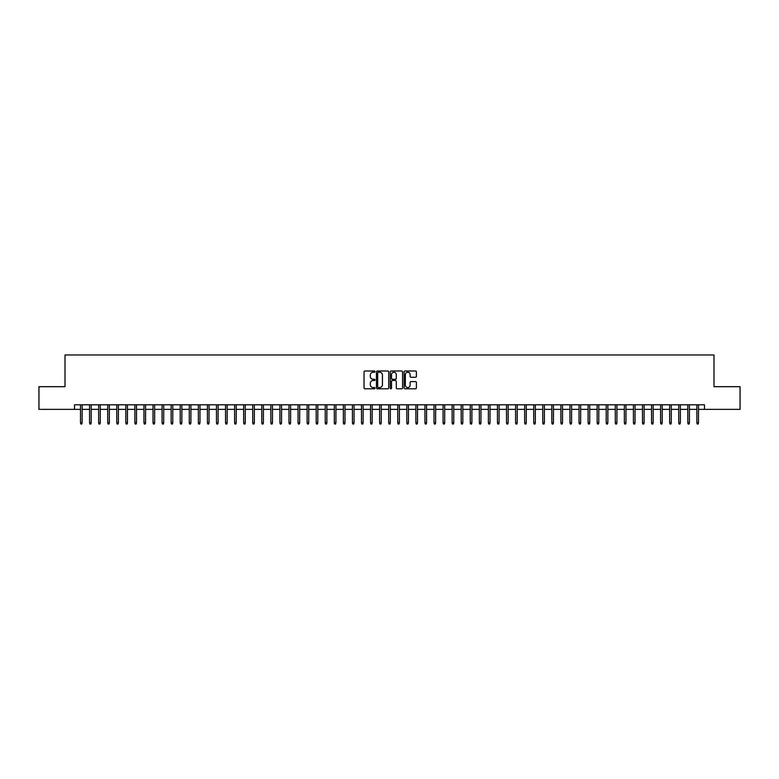 <?xml version="1.0" encoding="UTF-8"?>
<svg xmlns="http://www.w3.org/2000/svg" width="779" height="779" viewBox="0 0 779 779"><rect width="100%" height="100%" fill="white"/><g stroke="black" fill="none" stroke-linecap="round" stroke-linejoin="round"><path stroke-width="1.17" d="M375.001 371.622A0.623 0.623 0 0 0 374.378 370.999L364.923 370.999A0.886 0.886 0 0 0 364.036 371.885L364.036 387.903A0.886 0.886 0 0 0 364.923 388.789L374.378 388.789A0.623 0.623 0 0 0 375.001 388.166A0.623 0.623 0 0 0 374.378 387.543L373.151 387.543A2.843 2.843 0 0 1 370.307 384.699L370.307 383.365A2.843 2.843 0 0 1 373.151 380.512L374.378 380.512A0.623 0.623 0 0 0 375.001 379.889A0.623 0.623 0 0 0 374.378 379.266L373.151 379.266A2.843 2.843 0 0 1 370.307 376.423L370.307 375.089A2.843 2.843 0 0 1 373.151 372.245L374.378 372.245A0.623 0.623 0 0 0 375.001 371.622M415.499 377.27A0.886 0.886 0 0 0 416.395 376.374L416.395 371.885A0.886 0.886 0 0 0 415.499 370.999L405.002 370.999A0.886 0.886 0 0 0 404.116 371.885L404.116 387.903A0.886 0.886 0 0 0 405.002 388.789L415.499 388.789A0.886 0.886 0 0 0 416.395 387.903L416.395 382.47A0.886 0.886 0 0 0 415.499 381.583L411.01 381.583A0.886 0.886 0 0 0 410.114 382.47L410.114 385.167A2.376 2.376 0 0 1 407.738 387.543A2.376 2.376 0 0 1 405.362 385.167L405.362 374.621A2.376 2.376 0 0 1 407.738 372.245A2.376 2.376 0 0 1 410.114 374.621L410.114 376.374A0.886 0.886 0 0 0 411.01 377.27L415.499 377.27M74.531 409.355L38.95 409.355L38.95 386.686L65.008 386.686L65.008 354.971L713.992 354.971L713.992 386.686L740.05 386.686L740.05 409.355L704.469 409.355L704.469 404.817L74.531 404.817L74.531 409.355L80.51 409.355M388.721 371.885A0.886 0.886 0 0 0 387.835 370.999L377.338 370.999A0.886 0.886 0 0 0 376.442 371.885L376.442 387.903A0.886 0.886 0 0 0 377.338 388.789L387.835 388.789A0.886 0.886 0 0 0 388.721 387.903L388.721 371.885M391.165 370.999L401.662 370.999A0.886 0.886 0 0 1 402.558 371.885L402.558 387.903A0.886 0.886 0 0 1 401.662 388.789L397.173 388.789A0.886 0.886 0 0 1 396.287 387.903L396.287 381.408A0.886 0.886 0 0 0 395.391 380.512L392.412 380.512A0.886 0.886 0 0 0 391.525 381.408L391.525 388.166A0.623 0.623 0 0 1 390.902 388.789A0.623 0.623 0 0 1 390.279 388.166L390.279 371.885A0.886 0.886 0 0 1 391.165 370.999M82.136 409.355L89.575 409.355M91.201 409.355L98.641 409.355M100.267 409.355L107.697 409.355M109.333 409.355L116.762 409.355M118.398 409.355L125.828 409.355M127.464 409.355L134.894 409.355M136.52 409.355L143.959 409.355M145.585 409.355L153.025 409.355M154.651 409.355L162.081 409.355M163.717 409.355L171.146 409.355M172.782 409.355L180.212 409.355M181.848 409.355L189.278 409.355M190.904 409.355L198.343 409.355M199.969 409.355L207.409 409.355M209.035 409.355L216.465 409.355M218.101 409.355L225.53 409.355M227.166 409.355L234.596 409.355M236.232 409.355L243.661 409.355M245.288 409.355L252.727 409.355M254.353 409.355L261.793 409.355M263.419 409.355L270.849 409.355M272.484 409.355L279.914 409.355M281.55 409.355L288.98 409.355M290.616 409.355L298.045 409.355M299.672 409.355L307.111 409.355M308.737 409.355L316.177 409.355M317.803 409.355L325.233 409.355M326.868 409.355L334.298 409.355M335.934 409.355L343.364 409.355M345 409.355L352.429 409.355M354.056 409.355L361.495 409.355M363.121 409.355L370.561 409.355M372.187 409.355L379.616 409.355M381.252 409.355L388.682 409.355M390.318 409.355L397.748 409.355M399.384 409.355L406.813 409.355M408.439 409.355L415.879 409.355M417.505 409.355L424.945 409.355M426.571 409.355L434 409.355M435.636 409.355L443.066 409.355M444.702 409.355L452.132 409.355M453.767 409.355L461.197 409.355M462.823 409.355L470.263 409.355M471.889 409.355L479.328 409.355M480.955 409.355L488.384 409.355M490.02 409.355L497.45 409.355M499.086 409.355L506.516 409.355M508.151 409.355L515.581 409.355M517.207 409.355L524.647 409.355M526.273 409.355L533.712 409.355M535.339 409.355L542.768 409.355M544.404 409.355L551.834 409.355M553.47 409.355L560.899 409.355M562.535 409.355L569.965 409.355M571.591 409.355L579.031 409.355M580.657 409.355L588.096 409.355M589.722 409.355L597.152 409.355M598.788 409.355L606.218 409.355M607.854 409.355L615.283 409.355M616.919 409.355L624.349 409.355M625.975 409.355L633.415 409.355M635.041 409.355L642.48 409.355M644.106 409.355L651.536 409.355M653.172 409.355L660.602 409.355M662.238 409.355L669.667 409.355M671.303 409.355L678.733 409.355M680.359 409.355L687.799 409.355M689.425 409.355L696.864 409.355M698.49 409.355L704.469 409.355M378.312 372.245A0.623 0.623 0 0 0 377.688 372.868L377.688 386.92A0.623 0.623 0 0 0 378.312 387.543L379.607 387.543A2.843 2.843 0 0 0 382.45 384.699L382.45 375.089A2.843 2.843 0 0 0 379.607 372.245L378.312 372.245M396.287 374.67A2.376 2.376 0 0 0 393.901 372.284A2.376 2.376 0 0 0 391.525 374.67L391.525 378.38A0.886 0.886 0 0 0 392.412 379.266L395.391 379.266A0.886 0.886 0 0 0 396.287 378.38L396.287 374.67M80.51 422.851L80.87 424.029L81.776 424.029L82.136 422.851L80.51 422.851L80.51 404.817M82.136 422.851L82.136 404.817M89.575 422.851L89.936 424.029L90.841 424.029L91.201 422.851L89.575 422.851L89.575 404.817M91.201 422.851L91.201 404.817M98.641 422.851L99.001 424.029L99.907 424.029L100.267 422.851L98.641 422.851L98.641 404.817M100.267 422.851L100.267 404.817M107.697 422.851L108.067 424.029L108.972 424.029L109.333 422.851L107.697 422.851L107.697 404.817M109.333 422.851L109.333 404.817M116.762 422.851L117.123 424.029L118.038 424.029L118.398 422.851L116.762 422.851L116.762 404.817M118.398 422.851L118.398 404.817M125.828 422.851L126.188 424.029L127.094 424.029L127.464 422.851L125.828 422.851L125.828 404.817M127.464 422.851L127.464 404.817M134.894 422.851L135.254 424.029L136.159 424.029L136.52 422.851L134.894 422.851L134.894 404.817M136.52 422.851L136.52 404.817M143.959 422.851L144.319 424.029L145.225 424.029L145.585 422.851L143.959 422.851L143.959 404.817M145.585 422.851L145.585 404.817M153.025 422.851L153.385 424.029L154.291 424.029L154.651 422.851L153.025 422.851L153.025 404.817M154.651 422.851L154.651 404.817M162.081 422.851L162.451 424.029L163.356 424.029L163.717 422.851L162.081 422.851L162.081 404.817M163.717 422.851L163.717 404.817M171.146 422.851L171.507 424.029L172.422 424.029L172.782 422.851L171.146 422.851L171.146 404.817M172.782 422.851L172.782 404.817M180.212 422.851L180.572 424.029L181.478 424.029L181.848 422.851L180.212 422.851L180.212 404.817M181.848 422.851L181.848 404.817M189.278 422.851L189.638 424.029L190.543 424.029L190.904 422.851L189.278 422.851L189.278 404.817M190.904 422.851L190.904 404.817M198.343 422.851L198.703 424.029L199.609 424.029L199.969 422.851L198.343 422.851L198.343 404.817M199.969 422.851L199.969 404.817M207.409 422.851L207.769 424.029L208.675 424.029L209.035 422.851L207.409 422.851L207.409 404.817M209.035 422.851L209.035 404.817M216.465 422.851L216.835 424.029L217.74 424.029L218.101 422.851L216.465 422.851L216.465 404.817M218.101 422.851L218.101 404.817M225.53 422.851L225.891 424.029L226.806 424.029L227.166 422.851L225.53 422.851L225.53 404.817M227.166 422.851L227.166 404.817M234.596 422.851L234.956 424.029L235.862 424.029L236.232 422.851L234.596 422.851L234.596 404.817M236.232 422.851L236.232 404.817M243.661 422.851L244.022 424.029L244.927 424.029L245.288 422.851L243.661 422.851L243.661 404.817M245.288 422.851L245.288 404.817M252.727 422.851L253.087 424.029L253.993 424.029L254.353 422.851L252.727 422.851L252.727 404.817M254.353 422.851L254.353 404.817M261.793 422.851L262.153 424.029L263.059 424.029L263.419 422.851L261.793 422.851L261.793 404.817M263.419 422.851L263.419 404.817M270.849 422.851L271.219 424.029L272.124 424.029L272.484 422.851L270.849 422.851L270.849 404.817M272.484 422.851L272.484 404.817M279.914 422.851L280.274 424.029L281.19 424.029L281.55 422.851L279.914 422.851L279.914 404.817M281.55 422.851L281.55 404.817M288.98 422.851L289.34 424.029L290.246 424.029L290.616 422.851L288.98 422.851L288.98 404.817M290.616 422.851L290.616 404.817M298.045 422.851L298.406 424.029L299.311 424.029L299.672 422.851L298.045 422.851L298.045 404.817M299.672 422.851L299.672 404.817M307.111 422.851L307.471 424.029L308.377 424.029L308.737 422.851L307.111 422.851L307.111 404.817M308.737 422.851L308.737 404.817M316.177 422.851L316.537 424.029L317.442 424.029L317.803 422.851L316.177 422.851L316.177 404.817M317.803 422.851L317.803 404.817M325.233 422.851L325.603 424.029L326.508 424.029L326.868 422.851L325.233 422.851L325.233 404.817M326.868 422.851L326.868 404.817M334.298 422.851L334.658 424.029L335.574 424.029L335.934 422.851L334.298 422.851L334.298 404.817M335.934 422.851L335.934 404.817M343.364 422.851L343.724 424.029L344.63 424.029L345 422.851L343.364 422.851L343.364 404.817M345 422.851L345 404.817M352.429 422.851L352.79 424.029L353.695 424.029L354.056 422.851L352.429 422.851L352.429 404.817M354.056 422.851L354.056 404.817M361.495 422.851L361.855 424.029L362.761 424.029L363.121 422.851L361.495 422.851L361.495 404.817M363.121 422.851L363.121 404.817M370.561 422.851L370.921 424.029L371.826 424.029L372.187 422.851L370.561 422.851L370.561 404.817M372.187 422.851L372.187 404.817M379.616 422.851L379.986 424.029L380.892 424.029L381.252 422.851L379.616 422.851L379.616 404.817M381.252 422.851L381.252 404.817M388.682 422.851L389.042 424.029L389.958 424.029L390.318 422.851L388.682 422.851L388.682 404.817M390.318 422.851L390.318 404.817M397.748 422.851L398.108 424.029L399.014 424.029L399.384 422.851L397.748 422.851L397.748 404.817M399.384 422.851L399.384 404.817M406.813 422.851L407.174 424.029L408.079 424.029L408.439 422.851L406.813 422.851L406.813 404.817M408.439 422.851L408.439 404.817M415.879 422.851L416.239 424.029L417.145 424.029L417.505 422.851L415.879 422.851L415.879 404.817M417.505 422.851L417.505 404.817M424.945 422.851L425.305 424.029L426.21 424.029L426.571 422.851L424.945 422.851L424.945 404.817M426.571 422.851L426.571 404.817M434 422.851L434.37 424.029L435.276 424.029L435.636 422.851L434 422.851L434 404.817M435.636 422.851L435.636 404.817M443.066 422.851L443.426 424.029L444.342 424.029L444.702 422.851L443.066 422.851L443.066 404.817M444.702 422.851L444.702 404.817M452.132 422.851L452.492 424.029L453.397 424.029L453.767 422.851L452.132 422.851L452.132 404.817M453.767 422.851L453.767 404.817M461.197 422.851L461.558 424.029L462.463 424.029L462.823 422.851L461.197 422.851L461.197 404.817M462.823 422.851L462.823 404.817M470.263 422.851L470.623 424.029L471.529 424.029L471.889 422.851L470.263 422.851L470.263 404.817M471.889 422.851L471.889 404.817M479.328 422.851L479.689 424.029L480.594 424.029L480.955 422.851L479.328 422.851L479.328 404.817M480.955 422.851L480.955 404.817M488.384 422.851L488.754 424.029L489.66 424.029L490.02 422.851L488.384 422.851L488.384 404.817M490.02 422.851L490.02 404.817M497.45 422.851L497.81 424.029L498.726 424.029L499.086 422.851L497.45 422.851L497.45 404.817M499.086 422.851L499.086 404.817M506.516 422.851L506.876 424.029L507.781 424.029L508.151 422.851L506.516 422.851L506.516 404.817M508.151 422.851L508.151 404.817M515.581 422.851L515.941 424.029L516.847 424.029L517.207 422.851L515.581 422.851L515.581 404.817M517.207 422.851L517.207 404.817M524.647 422.851L525.007 424.029L525.913 424.029L526.273 422.851L524.647 422.851L524.647 404.817M526.273 422.851L526.273 404.817M533.712 422.851L534.073 424.029L534.978 424.029L535.339 422.851L533.712 422.851L533.712 404.817M535.339 422.851L535.339 404.817M542.768 422.851L543.138 424.029L544.044 424.029L544.404 422.851L542.768 422.851L542.768 404.817M544.404 422.851L544.404 404.817M551.834 422.851L552.194 424.029L553.109 424.029L553.47 422.851L551.834 422.851L551.834 404.817M553.47 422.851L553.47 404.817M560.899 422.851L561.26 424.029L562.165 424.029L562.535 422.851L560.899 422.851L560.899 404.817M562.535 422.851L562.535 404.817M569.965 422.851L570.325 424.029L571.231 424.029L571.591 422.851L569.965 422.851L569.965 404.817M571.591 422.851L571.591 404.817M579.031 422.851L579.391 424.029L580.297 424.029L580.657 422.851L579.031 422.851L579.031 404.817M580.657 422.851L580.657 404.817M588.096 422.851L588.457 424.029L589.362 424.029L589.722 422.851L588.096 422.851L588.096 404.817M589.722 422.851L589.722 404.817M597.152 422.851L597.522 424.029L598.428 424.029L598.788 422.851L597.152 422.851L597.152 404.817M598.788 422.851L598.788 404.817M606.218 422.851L606.578 424.029L607.493 424.029L607.854 422.851L606.218 422.851L606.218 404.817M607.854 422.851L607.854 404.817M615.283 422.851L615.644 424.029L616.549 424.029L616.919 422.851L615.283 422.851L615.283 404.817M616.919 422.851L616.919 404.817M624.349 422.851L624.709 424.029L625.615 424.029L625.975 422.851L624.349 422.851L624.349 404.817M625.975 422.851L625.975 404.817M633.415 422.851L633.775 424.029L634.681 424.029L635.041 422.851L633.415 422.851L633.415 404.817M635.041 422.851L635.041 404.817M642.48 422.851L642.841 424.029L643.746 424.029L644.106 422.851L642.48 422.851L642.48 404.817M644.106 422.851L644.106 404.817M651.536 422.851L651.906 424.029L652.812 424.029L653.172 422.851L651.536 422.851L651.536 404.817M653.172 422.851L653.172 404.817M660.602 422.851L660.962 424.029L661.877 424.029L662.238 422.851L660.602 422.851L660.602 404.817M662.238 422.851L662.238 404.817M669.667 422.851L670.028 424.029L670.933 424.029L671.303 422.851L669.667 422.851L669.667 404.817M671.303 422.851L671.303 404.817M678.733 422.851L679.093 424.029L679.999 424.029L680.359 422.851L678.733 422.851L678.733 404.817M680.359 422.851L680.359 404.817M687.799 422.851L688.159 424.029L689.064 424.029L689.425 422.851L687.799 422.851L687.799 404.817M689.425 422.851L689.425 404.817M696.864 422.851L697.224 424.029L698.13 424.029L698.49 422.851L696.864 422.851L696.864 404.817M698.49 422.851L698.49 404.817"/></g></svg>

